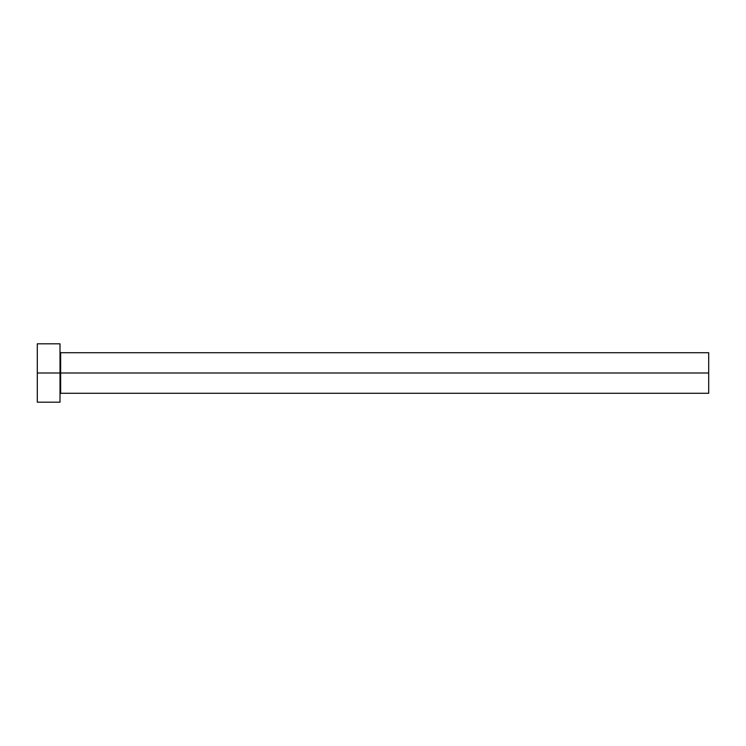 <?xml version="1.0" encoding="UTF-8"?>
<svg xmlns="http://www.w3.org/2000/svg" width="746" height="746" viewBox="0 0 746 746"><rect width="100%" height="100%" fill="white"/><g stroke="black" fill="none" stroke-linecap="round" stroke-linejoin="round"><path stroke-width="1.12" d="M37.3 402.187L37.3 343.813L37.3 373L708.7 373L708.7 393.273L708.7 373L60.65 373L60.65 352.727L60.65 373L37.3 373L37.3 402.187L60.006 402.187L60.006 343.813L60.006 402.187M60.006 393.916L60.65 393.273L60.65 373L60.65 393.273L708.7 393.273M708.7 373L708.7 352.727L708.7 373M708.7 352.727L60.65 352.727L60.006 352.084M37.3 343.813L60.006 343.813"/></g></svg>
